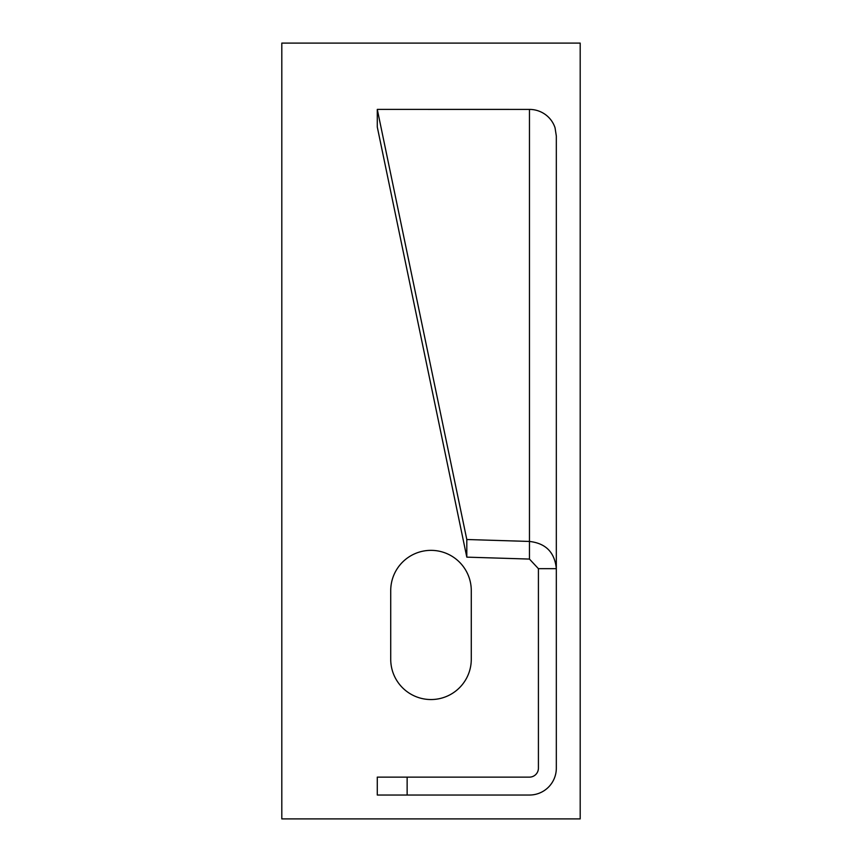 <?xml version="1.0" encoding="UTF-8"?>
<svg xmlns="http://www.w3.org/2000/svg" width="862" height="862" viewBox="0 0 862 862"><rect width="100%" height="100%" fill="white"/><g stroke="black" fill="none" stroke-linecap="round" stroke-linejoin="round"><path stroke-width="1.29" d="M580.191 43.1L580.191 818.9L281.809 818.9L281.809 43.1L580.191 43.1M431 550.355A40.277 40.277 0 0 1 471.277 590.632L471.277 659.268A40.277 40.277 0 0 1 431 699.545A40.277 40.277 0 0 1 390.723 659.268L390.723 590.632A40.277 40.277 0 0 1 431 550.355M377.287 777.125L377.287 795.033L407.133 795.033L407.133 777.125L377.287 777.125M466.805 539.515L466.805 557.143L377.287 127.026L377.287 109.399L466.805 539.515L529.462 541.444C545.775 543.275 554.729 552.348 556.324 568.672L538.416 568.672L538.416 768.171A8.954 8.954 0 0 1 529.462 777.125L407.133 777.125M377.287 109.399L529.462 109.409A26.851 26.442 0 0 1 555.042 127.781L556.324 136.013L556.324 768.171A26.851 26.851 0 0 1 529.462 795.033L407.133 795.033M538.416 568.672L529.462 559.072L529.462 109.409M466.805 557.143L529.462 559.072"/></g></svg>
